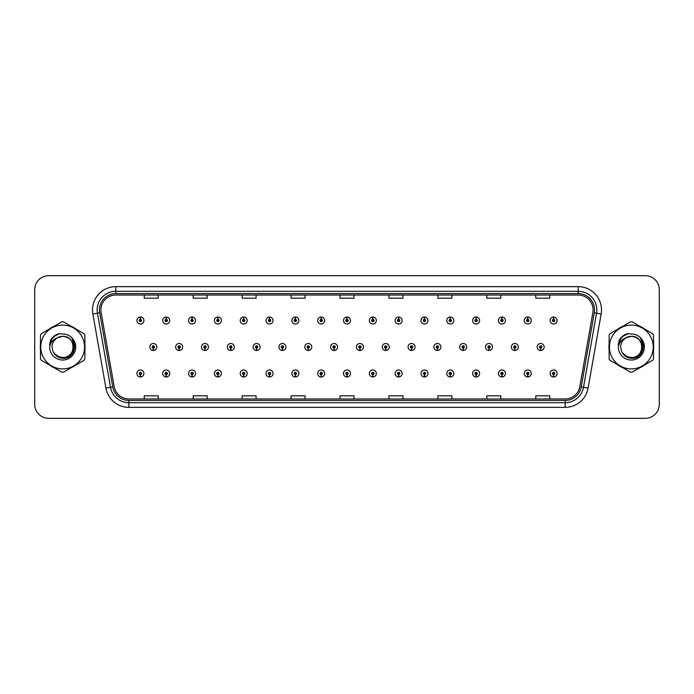 <?xml version="1.0" encoding="UTF-8"?>
<svg xmlns="http://www.w3.org/2000/svg" width="694" height="694" viewBox="0 0 694 694"><rect width="100%" height="100%" fill="white"/><g stroke="black" fill="none" stroke-linecap="round" stroke-linejoin="round"><path stroke-width="1.04" d="M166.187 374.639L166.083 376.972A3.496 3.496 0 0 0 166.395 376.972L166.291 374.639A1.162 1.162 0 0 0 167.401 373.476A1.162 1.162 0 0 0 166.239 372.314A1.162 1.162 0 0 0 165.077 373.476A1.162 1.162 0 0 0 166.187 374.639L166.222 373.945A0.468 0.468 0 0 1 165.771 373.476A0.468 0.468 0 0 1 166.239 373.008A0.468 0.468 0 0 1 166.707 373.476A0.468 0.468 0 0 1 166.256 373.945L166.291 374.639M192.012 374.639L191.908 376.972A3.496 3.496 0 0 0 192.212 376.972L192.117 374.639A1.162 1.162 0 0 0 193.227 373.476A1.162 1.162 0 0 0 192.065 372.314A1.162 1.162 0 0 0 190.893 373.476A1.162 1.162 0 0 0 192.012 374.639L192.038 373.945A0.468 0.468 0 0 1 191.596 373.476A0.468 0.468 0 0 1 192.065 373.008A0.468 0.468 0 0 1 192.524 373.476A0.468 0.468 0 0 1 192.082 373.945L192.117 374.639M217.838 374.639L217.734 376.972A3.496 3.496 0 0 0 218.037 376.972L217.933 374.639A1.162 1.162 0 0 0 219.052 373.476A1.162 1.162 0 0 0 217.881 372.314A1.162 1.162 0 0 0 216.719 373.476A1.162 1.162 0 0 0 217.838 374.639L217.864 373.945A0.468 0.468 0 0 1 217.422 373.476A0.468 0.468 0 0 1 217.881 373.008A0.468 0.468 0 0 1 218.35 373.476A0.468 0.468 0 0 1 217.907 373.945L217.933 374.639M243.655 374.639L243.559 376.972A3.496 3.496 0 0 0 243.863 376.972L243.759 374.639A1.162 1.162 0 0 0 244.869 373.476A1.162 1.162 0 0 0 243.707 372.314A1.162 1.162 0 0 0 242.544 373.476A1.162 1.162 0 0 0 243.655 374.639L243.689 373.945A0.468 0.468 0 0 1 243.238 373.476A0.468 0.468 0 0 1 243.707 373.008A0.468 0.468 0 0 1 244.175 373.476A0.468 0.468 0 0 1 243.724 373.945L243.759 374.639M269.48 374.639L269.376 376.972A3.496 3.496 0 0 0 269.68 376.972L269.584 374.639A1.162 1.162 0 0 0 270.695 373.476A1.162 1.162 0 0 0 269.532 372.314A1.162 1.162 0 0 0 268.37 373.476A1.162 1.162 0 0 0 269.48 374.639L269.515 373.945A0.468 0.468 0 0 1 269.064 373.476A0.468 0.468 0 0 1 269.532 373.008A0.468 0.468 0 0 1 270.001 373.476A0.468 0.468 0 0 1 269.55 373.945L269.584 374.639M295.306 374.639L295.202 376.972A3.496 3.496 0 0 0 295.505 376.972L295.401 374.639A1.162 1.162 0 0 0 296.52 373.476A1.162 1.162 0 0 0 295.358 372.314A1.162 1.162 0 0 0 294.187 373.476A1.162 1.162 0 0 0 295.306 374.639L295.332 373.945A0.468 0.468 0 0 1 294.889 373.476A0.468 0.468 0 0 1 295.358 373.008A0.468 0.468 0 0 1 295.817 373.476A0.468 0.468 0 0 1 295.375 373.945L295.401 374.639M321.122 374.639L321.027 376.972A3.496 3.496 0 0 0 321.331 376.972L321.227 374.639A1.162 1.162 0 0 0 322.346 373.476A1.162 1.162 0 0 0 321.175 372.314A1.162 1.162 0 0 0 320.012 373.476A1.162 1.162 0 0 0 321.122 374.639L321.157 373.945A0.468 0.468 0 0 1 320.715 373.476A0.468 0.468 0 0 1 321.175 373.008A0.468 0.468 0 0 1 321.643 373.476A0.468 0.468 0 0 1 321.201 373.945L321.227 374.639M346.948 374.639L346.844 376.972A3.496 3.496 0 0 0 347.156 376.972L347.052 374.639A1.162 1.162 0 0 0 348.162 373.476A1.162 1.162 0 0 0 347 372.314A1.162 1.162 0 0 0 345.838 373.476A1.162 1.162 0 0 0 346.948 374.639L346.983 373.945A0.468 0.468 0 0 1 346.532 373.476A0.468 0.468 0 0 1 347 373.008A0.468 0.468 0 0 1 347.468 373.476A0.468 0.468 0 0 1 347.017 373.945L347.052 374.639M372.773 374.639L372.669 376.972A3.496 3.496 0 0 0 372.973 376.972L372.878 374.639A1.162 1.162 0 0 0 373.988 373.476A1.162 1.162 0 0 0 372.825 372.314A1.162 1.162 0 0 0 371.654 373.476A1.162 1.162 0 0 0 372.773 374.639L372.799 373.945A0.468 0.468 0 0 1 372.357 373.476A0.468 0.468 0 0 1 372.825 373.008A0.468 0.468 0 0 1 373.285 373.476A0.468 0.468 0 0 1 372.843 373.945L372.878 374.639M398.599 374.639L398.495 376.972A3.496 3.496 0 0 0 398.798 376.972L398.694 374.639A1.162 1.162 0 0 0 399.813 373.476A1.162 1.162 0 0 0 398.642 372.314A1.162 1.162 0 0 0 397.48 373.476A1.162 1.162 0 0 0 398.599 374.639L398.625 373.945A0.468 0.468 0 0 1 398.183 373.476A0.468 0.468 0 0 1 398.642 373.008A0.468 0.468 0 0 1 399.111 373.476A0.468 0.468 0 0 1 398.668 373.945L398.694 374.639M424.416 374.639L424.32 376.972A3.496 3.496 0 0 0 424.624 376.972L424.52 374.639A1.162 1.162 0 0 0 425.63 373.476A1.162 1.162 0 0 0 424.468 372.314A1.162 1.162 0 0 0 423.305 373.476A1.162 1.162 0 0 0 424.416 374.639L424.45 373.945A0.468 0.468 0 0 1 423.999 373.476A0.468 0.468 0 0 1 424.468 373.008A0.468 0.468 0 0 1 424.936 373.476A0.468 0.468 0 0 1 424.485 373.945L424.52 374.639M450.241 374.639L450.137 376.972A3.496 3.496 0 0 0 450.441 376.972L450.345 374.639A1.162 1.162 0 0 0 451.456 373.476A1.162 1.162 0 0 0 450.293 372.314A1.162 1.162 0 0 0 449.131 373.476A1.162 1.162 0 0 0 450.241 374.639L450.276 373.945A0.468 0.468 0 0 1 449.825 373.476A0.468 0.468 0 0 1 450.293 373.008A0.468 0.468 0 0 1 450.762 373.476A0.468 0.468 0 0 1 450.311 373.945L450.345 374.639M476.067 374.639L475.963 376.972A3.496 3.496 0 0 0 476.266 376.972L476.162 374.639A1.162 1.162 0 0 0 477.281 373.476A1.162 1.162 0 0 0 476.119 372.314A1.162 1.162 0 0 0 474.948 373.476A1.162 1.162 0 0 0 476.067 374.639L476.093 373.945A0.468 0.468 0 0 1 475.65 373.476A0.468 0.468 0 0 1 476.119 373.008A0.468 0.468 0 0 1 476.578 373.476A0.468 0.468 0 0 1 476.136 373.945L476.162 374.639M501.883 374.639L501.788 376.972A3.496 3.496 0 0 0 502.092 376.972L501.988 374.639A1.162 1.162 0 0 0 503.107 373.476A1.162 1.162 0 0 0 501.936 372.314A1.162 1.162 0 0 0 500.773 373.476A1.162 1.162 0 0 0 501.883 374.639L501.918 373.945A0.468 0.468 0 0 1 501.476 373.476A0.468 0.468 0 0 1 501.936 373.008A0.468 0.468 0 0 1 502.404 373.476A0.468 0.468 0 0 1 501.962 373.945L501.988 374.639M527.709 374.639L527.605 376.972A3.496 3.496 0 0 0 527.917 376.972L527.813 374.639A1.162 1.162 0 0 0 528.923 373.476A1.162 1.162 0 0 0 527.761 372.314A1.162 1.162 0 0 0 526.599 373.476A1.162 1.162 0 0 0 527.709 374.639L527.744 373.945A0.468 0.468 0 0 1 527.293 373.476A0.468 0.468 0 0 1 527.761 373.008A0.468 0.468 0 0 1 528.229 373.476A0.468 0.468 0 0 1 527.778 373.945L527.813 374.639M553.534 374.639L553.43 376.972A3.496 3.496 0 0 0 553.734 376.972L553.639 374.639A1.162 1.162 0 0 0 554.749 373.476A1.162 1.162 0 0 0 553.586 372.314A1.162 1.162 0 0 0 552.415 373.476A1.162 1.162 0 0 0 553.534 374.639L553.56 373.945A0.468 0.468 0 0 1 553.118 373.476A0.468 0.468 0 0 1 553.586 373.008A0.468 0.468 0 0 1 554.046 373.476A0.468 0.468 0 0 1 553.604 373.945L553.639 374.639M140.362 374.639L140.266 376.972A3.496 3.496 0 0 0 140.57 376.972L140.466 374.639A1.162 1.162 0 0 0 141.585 373.476A1.162 1.162 0 0 0 140.414 372.314A1.162 1.162 0 0 0 139.251 373.476A1.162 1.162 0 0 0 140.362 374.639L140.396 373.945A0.468 0.468 0 0 1 139.954 373.476A0.468 0.468 0 0 1 140.414 373.008A0.468 0.468 0 0 1 140.882 373.476A0.468 0.468 0 0 1 140.44 373.945L140.466 374.639M179.095 348.162L179 350.496A3.496 3.496 0 0 0 179.304 350.496L179.199 348.162A1.162 1.162 0 0 0 180.319 347A1.162 1.162 0 0 0 179.147 345.838A1.162 1.162 0 0 0 177.985 347A1.162 1.162 0 0 0 179.095 348.162L179.13 347.468A0.468 0.468 0 0 1 178.688 347A0.468 0.468 0 0 1 179.147 346.532A0.468 0.468 0 0 1 179.616 347A0.468 0.468 0 0 1 179.173 347.468L179.199 348.162M204.921 348.162L204.817 350.496A3.496 3.496 0 0 0 205.129 350.496L205.025 348.162A1.162 1.162 0 0 0 206.135 347A1.162 1.162 0 0 0 204.973 345.838A1.162 1.162 0 0 0 203.81 347A1.162 1.162 0 0 0 204.921 348.162L204.956 347.468A0.468 0.468 0 0 1 204.504 347A0.468 0.468 0 0 1 204.973 346.532A0.468 0.468 0 0 1 205.441 347A0.468 0.468 0 0 1 204.99 347.468L205.025 348.162M230.746 348.162L230.642 350.496A3.496 3.496 0 0 0 230.946 350.496L230.85 348.162A1.162 1.162 0 0 0 231.961 347A1.162 1.162 0 0 0 230.798 345.838A1.162 1.162 0 0 0 229.627 347A1.162 1.162 0 0 0 230.746 348.162L230.772 347.468A0.468 0.468 0 0 1 230.33 347A0.468 0.468 0 0 1 230.798 346.532A0.468 0.468 0 0 1 231.267 347A0.468 0.468 0 0 1 230.816 347.468L230.85 348.162M256.572 348.162L256.468 350.496A3.496 3.496 0 0 0 256.771 350.496L256.667 348.162A1.162 1.162 0 0 0 257.786 347A1.162 1.162 0 0 0 256.615 345.838A1.162 1.162 0 0 0 255.453 347A1.162 1.162 0 0 0 256.572 348.162L256.598 347.468A0.468 0.468 0 0 1 256.155 347A0.468 0.468 0 0 1 256.615 346.532A0.468 0.468 0 0 1 257.084 347A0.468 0.468 0 0 1 256.641 347.468L256.667 348.162M282.389 348.162L282.293 350.496A3.496 3.496 0 0 0 282.597 350.496L282.493 348.162A1.162 1.162 0 0 0 283.612 347A1.162 1.162 0 0 0 282.441 345.838A1.162 1.162 0 0 0 281.278 347A1.162 1.162 0 0 0 282.389 348.162L282.423 347.468A0.468 0.468 0 0 1 281.972 347A0.468 0.468 0 0 1 282.441 346.532A0.468 0.468 0 0 1 282.909 347A0.468 0.468 0 0 1 282.467 347.468L282.493 348.162M308.214 348.162L308.11 350.496A3.496 3.496 0 0 0 308.422 350.496L308.318 348.162A1.162 1.162 0 0 0 309.429 347A1.162 1.162 0 0 0 308.266 345.838A1.162 1.162 0 0 0 307.104 347A1.162 1.162 0 0 0 308.214 348.162L308.249 347.468A0.468 0.468 0 0 1 307.798 347A0.468 0.468 0 0 1 308.266 346.532A0.468 0.468 0 0 1 308.735 347A0.468 0.468 0 0 1 308.283 347.468L308.318 348.162M334.04 348.162L333.935 350.496A3.496 3.496 0 0 0 334.239 350.496L334.144 348.162A1.162 1.162 0 0 0 335.254 347A1.162 1.162 0 0 0 334.092 345.838A1.162 1.162 0 0 0 332.92 347A1.162 1.162 0 0 0 334.04 348.162L334.066 347.468A0.468 0.468 0 0 1 333.623 347A0.468 0.468 0 0 1 334.092 346.532A0.468 0.468 0 0 1 334.551 347A0.468 0.468 0 0 1 334.109 347.468L334.144 348.162M359.856 348.162L359.761 350.496A3.496 3.496 0 0 0 360.065 350.496L359.96 348.162A1.162 1.162 0 0 0 361.08 347A1.162 1.162 0 0 0 359.908 345.838A1.162 1.162 0 0 0 358.746 347A1.162 1.162 0 0 0 359.856 348.162L359.891 347.468A0.468 0.468 0 0 1 359.449 347A0.468 0.468 0 0 1 359.908 346.532A0.468 0.468 0 0 1 360.377 347A0.468 0.468 0 0 1 359.934 347.468L359.96 348.162M385.682 348.162L385.578 350.496A3.496 3.496 0 0 0 385.89 350.496L385.786 348.162A1.162 1.162 0 0 0 386.896 347A1.162 1.162 0 0 0 385.734 345.838A1.162 1.162 0 0 0 384.571 347A1.162 1.162 0 0 0 385.682 348.162L385.717 347.468A0.468 0.468 0 0 1 385.265 347A0.468 0.468 0 0 1 385.734 346.532A0.468 0.468 0 0 1 386.202 347A0.468 0.468 0 0 1 385.751 347.468L385.786 348.162M411.507 348.162L411.403 350.496A3.496 3.496 0 0 0 411.707 350.496L411.611 348.162A1.162 1.162 0 0 0 412.722 347A1.162 1.162 0 0 0 411.559 345.838A1.162 1.162 0 0 0 410.388 347A1.162 1.162 0 0 0 411.507 348.162L411.533 347.468A0.468 0.468 0 0 1 411.091 347A0.468 0.468 0 0 1 411.559 346.532A0.468 0.468 0 0 1 412.028 347A0.468 0.468 0 0 1 411.577 347.468L411.611 348.162M437.333 348.162L437.229 350.496A3.496 3.496 0 0 0 437.532 350.496L437.428 348.162A1.162 1.162 0 0 0 438.547 347A1.162 1.162 0 0 0 437.385 345.838A1.162 1.162 0 0 0 436.214 347A1.162 1.162 0 0 0 437.333 348.162L437.359 347.468A0.468 0.468 0 0 1 436.916 347A0.468 0.468 0 0 1 437.385 346.532A0.468 0.468 0 0 1 437.845 347A0.468 0.468 0 0 1 437.402 347.468L437.428 348.162M463.15 348.162L463.054 350.496A3.496 3.496 0 0 0 463.358 350.496L463.254 348.162A1.162 1.162 0 0 0 464.373 347A1.162 1.162 0 0 0 463.202 345.838A1.162 1.162 0 0 0 462.039 347A1.162 1.162 0 0 0 463.15 348.162L463.184 347.468A0.468 0.468 0 0 1 462.733 347A0.468 0.468 0 0 1 463.202 346.532A0.468 0.468 0 0 1 463.67 347A0.468 0.468 0 0 1 463.228 347.468L463.254 348.162M488.975 348.162L488.871 350.496A3.496 3.496 0 0 0 489.183 350.496L489.079 348.162A1.162 1.162 0 0 0 490.19 347A1.162 1.162 0 0 0 489.027 345.838A1.162 1.162 0 0 0 487.865 347A1.162 1.162 0 0 0 488.975 348.162L489.01 347.468A0.468 0.468 0 0 1 488.559 347A0.468 0.468 0 0 1 489.027 346.532A0.468 0.468 0 0 1 489.496 347A0.468 0.468 0 0 1 489.044 347.468L489.079 348.162M514.801 348.162L514.696 350.496A3.496 3.496 0 0 0 515 350.496L514.905 348.162A1.162 1.162 0 0 0 516.015 347A1.162 1.162 0 0 0 514.853 345.838A1.162 1.162 0 0 0 513.681 347A1.162 1.162 0 0 0 514.801 348.162L514.827 347.468A0.468 0.468 0 0 1 514.384 347A0.468 0.468 0 0 1 514.853 346.532A0.468 0.468 0 0 1 515.312 347A0.468 0.468 0 0 1 514.87 347.468L514.905 348.162M540.626 348.162L540.522 350.496A3.496 3.496 0 0 0 540.826 350.496L540.721 348.162A1.162 1.162 0 0 0 541.841 347A1.162 1.162 0 0 0 540.669 345.838A1.162 1.162 0 0 0 539.507 347A1.162 1.162 0 0 0 540.626 348.162L540.652 347.468A0.468 0.468 0 0 1 540.21 347A0.468 0.468 0 0 1 540.669 346.532A0.468 0.468 0 0 1 541.138 347A0.468 0.468 0 0 1 540.695 347.468L540.721 348.162M153.279 348.162L153.174 350.496A3.496 3.496 0 0 0 153.478 350.496L153.374 348.162A1.162 1.162 0 0 0 154.493 347A1.162 1.162 0 0 0 153.331 345.838A1.162 1.162 0 0 0 152.16 347A1.162 1.162 0 0 0 153.279 348.162L153.305 347.468A0.468 0.468 0 0 1 152.862 347A0.468 0.468 0 0 1 153.331 346.532A0.468 0.468 0 0 1 153.79 347A0.468 0.468 0 0 1 153.348 347.468L153.374 348.162M166.291 319.361L166.395 317.028A3.496 3.496 0 0 0 166.083 317.028L166.187 319.361A1.162 1.162 0 0 0 165.077 320.524A1.162 1.162 0 0 0 166.239 321.686A1.162 1.162 0 0 0 167.401 320.524A1.162 1.162 0 0 0 166.291 319.361L166.256 320.055A0.468 0.468 0 0 1 166.707 320.524A0.468 0.468 0 0 1 166.239 320.992A0.468 0.468 0 0 1 165.771 320.524A0.468 0.468 0 0 1 166.222 320.055L166.187 319.361M192.117 319.361L192.212 317.028A3.496 3.496 0 0 0 191.908 317.028L192.012 319.361A1.162 1.162 0 0 0 190.893 320.524A1.162 1.162 0 0 0 192.065 321.686A1.162 1.162 0 0 0 193.227 320.524A1.162 1.162 0 0 0 192.117 319.361L192.082 320.055A0.468 0.468 0 0 1 192.524 320.524A0.468 0.468 0 0 1 192.065 320.992A0.468 0.468 0 0 1 191.596 320.524A0.468 0.468 0 0 1 192.038 320.055L192.012 319.361M217.933 319.361L218.037 317.028A3.496 3.496 0 0 0 217.734 317.028L217.838 319.361A1.162 1.162 0 0 0 216.719 320.524A1.162 1.162 0 0 0 217.881 321.686A1.162 1.162 0 0 0 219.052 320.524A1.162 1.162 0 0 0 217.933 319.361L217.907 320.055A0.468 0.468 0 0 1 218.35 320.524A0.468 0.468 0 0 1 217.881 320.992A0.468 0.468 0 0 1 217.422 320.524A0.468 0.468 0 0 1 217.864 320.055L217.838 319.361M243.759 319.361L243.863 317.028A3.496 3.496 0 0 0 243.559 317.028L243.655 319.361A1.162 1.162 0 0 0 242.544 320.524A1.162 1.162 0 0 0 243.707 321.686A1.162 1.162 0 0 0 244.869 320.524A1.162 1.162 0 0 0 243.759 319.361L243.724 320.055A0.468 0.468 0 0 1 244.175 320.524A0.468 0.468 0 0 1 243.707 320.992A0.468 0.468 0 0 1 243.238 320.524A0.468 0.468 0 0 1 243.689 320.055L243.655 319.361M269.584 319.361L269.68 317.028A3.496 3.496 0 0 0 269.376 317.028L269.48 319.361A1.162 1.162 0 0 0 268.37 320.524A1.162 1.162 0 0 0 269.532 321.686A1.162 1.162 0 0 0 270.695 320.524A1.162 1.162 0 0 0 269.584 319.361L269.55 320.055A0.468 0.468 0 0 1 270.001 320.524A0.468 0.468 0 0 1 269.532 320.992A0.468 0.468 0 0 1 269.064 320.524A0.468 0.468 0 0 1 269.515 320.055L269.48 319.361M295.401 319.361L295.505 317.028A3.496 3.496 0 0 0 295.202 317.028L295.306 319.361A1.162 1.162 0 0 0 294.187 320.524A1.162 1.162 0 0 0 295.358 321.686A1.162 1.162 0 0 0 296.52 320.524A1.162 1.162 0 0 0 295.401 319.361L295.375 320.055A0.468 0.468 0 0 1 295.817 320.524A0.468 0.468 0 0 1 295.358 320.992A0.468 0.468 0 0 1 294.889 320.524A0.468 0.468 0 0 1 295.332 320.055L295.306 319.361M321.227 319.361L321.331 317.028A3.496 3.496 0 0 0 321.027 317.028L321.122 319.361A1.162 1.162 0 0 0 320.012 320.524A1.162 1.162 0 0 0 321.175 321.686A1.162 1.162 0 0 0 322.346 320.524A1.162 1.162 0 0 0 321.227 319.361L321.201 320.055A0.468 0.468 0 0 1 321.643 320.524A0.468 0.468 0 0 1 321.175 320.992A0.468 0.468 0 0 1 320.715 320.524A0.468 0.468 0 0 1 321.157 320.055L321.122 319.361M347.052 319.361L347.156 317.028A3.496 3.496 0 0 0 346.844 317.028L346.948 319.361A1.162 1.162 0 0 0 345.838 320.524A1.162 1.162 0 0 0 347 321.686A1.162 1.162 0 0 0 348.162 320.524A1.162 1.162 0 0 0 347.052 319.361L347.017 320.055A0.468 0.468 0 0 1 347.468 320.524A0.468 0.468 0 0 1 347 320.992A0.468 0.468 0 0 1 346.532 320.524A0.468 0.468 0 0 1 346.983 320.055L346.948 319.361M372.878 319.361L372.973 317.028A3.496 3.496 0 0 0 372.669 317.028L372.773 319.361A1.162 1.162 0 0 0 371.654 320.524A1.162 1.162 0 0 0 372.825 321.686A1.162 1.162 0 0 0 373.988 320.524A1.162 1.162 0 0 0 372.878 319.361L372.843 320.055A0.468 0.468 0 0 1 373.285 320.524A0.468 0.468 0 0 1 372.825 320.992A0.468 0.468 0 0 1 372.357 320.524A0.468 0.468 0 0 1 372.799 320.055L372.773 319.361M398.694 319.361L398.798 317.028A3.496 3.496 0 0 0 398.495 317.028L398.599 319.361A1.162 1.162 0 0 0 397.48 320.524A1.162 1.162 0 0 0 398.642 321.686A1.162 1.162 0 0 0 399.813 320.524A1.162 1.162 0 0 0 398.694 319.361L398.668 320.055A0.468 0.468 0 0 1 399.111 320.524A0.468 0.468 0 0 1 398.642 320.992A0.468 0.468 0 0 1 398.183 320.524A0.468 0.468 0 0 1 398.625 320.055L398.599 319.361M424.52 319.361L424.624 317.028A3.496 3.496 0 0 0 424.32 317.028L424.416 319.361A1.162 1.162 0 0 0 423.305 320.524A1.162 1.162 0 0 0 424.468 321.686A1.162 1.162 0 0 0 425.63 320.524A1.162 1.162 0 0 0 424.52 319.361L424.485 320.055A0.468 0.468 0 0 1 424.936 320.524A0.468 0.468 0 0 1 424.468 320.992A0.468 0.468 0 0 1 423.999 320.524A0.468 0.468 0 0 1 424.45 320.055L424.416 319.361M450.345 319.361L450.441 317.028A3.496 3.496 0 0 0 450.137 317.028L450.241 319.361A1.162 1.162 0 0 0 449.131 320.524A1.162 1.162 0 0 0 450.293 321.686A1.162 1.162 0 0 0 451.456 320.524A1.162 1.162 0 0 0 450.345 319.361L450.311 320.055A0.468 0.468 0 0 1 450.762 320.524A0.468 0.468 0 0 1 450.293 320.992A0.468 0.468 0 0 1 449.825 320.524A0.468 0.468 0 0 1 450.276 320.055L450.241 319.361M476.162 319.361L476.266 317.028A3.496 3.496 0 0 0 475.963 317.028L476.067 319.361A1.162 1.162 0 0 0 474.948 320.524A1.162 1.162 0 0 0 476.119 321.686A1.162 1.162 0 0 0 477.281 320.524A1.162 1.162 0 0 0 476.162 319.361L476.136 320.055A0.468 0.468 0 0 1 476.578 320.524A0.468 0.468 0 0 1 476.119 320.992A0.468 0.468 0 0 1 475.65 320.524A0.468 0.468 0 0 1 476.093 320.055L476.067 319.361M501.988 319.361L502.092 317.028A3.496 3.496 0 0 0 501.788 317.028L501.883 319.361A1.162 1.162 0 0 0 500.773 320.524A1.162 1.162 0 0 0 501.936 321.686A1.162 1.162 0 0 0 503.107 320.524A1.162 1.162 0 0 0 501.988 319.361L501.962 320.055A0.468 0.468 0 0 1 502.404 320.524A0.468 0.468 0 0 1 501.936 320.992A0.468 0.468 0 0 1 501.476 320.524A0.468 0.468 0 0 1 501.918 320.055L501.883 319.361M527.813 319.361L527.917 317.028A3.496 3.496 0 0 0 527.605 317.028L527.709 319.361A1.162 1.162 0 0 0 526.599 320.524A1.162 1.162 0 0 0 527.761 321.686A1.162 1.162 0 0 0 528.923 320.524A1.162 1.162 0 0 0 527.813 319.361L527.778 320.055A0.468 0.468 0 0 1 528.229 320.524A0.468 0.468 0 0 1 527.761 320.992A0.468 0.468 0 0 1 527.293 320.524A0.468 0.468 0 0 1 527.744 320.055L527.709 319.361M553.639 319.361L553.734 317.028A3.496 3.496 0 0 0 553.43 317.028L553.534 319.361A1.162 1.162 0 0 0 552.415 320.524A1.162 1.162 0 0 0 553.586 321.686A1.162 1.162 0 0 0 554.749 320.524A1.162 1.162 0 0 0 553.639 319.361L553.604 320.055A0.468 0.468 0 0 1 554.046 320.524A0.468 0.468 0 0 1 553.586 320.992A0.468 0.468 0 0 1 553.118 320.524A0.468 0.468 0 0 1 553.56 320.055L553.534 319.361M140.466 319.361L140.57 317.028A3.496 3.496 0 0 0 140.266 317.028L140.362 319.361A1.162 1.162 0 0 0 139.251 320.524A1.162 1.162 0 0 0 140.414 321.686A1.162 1.162 0 0 0 141.585 320.524A1.162 1.162 0 0 0 140.466 319.361L140.44 320.055A0.468 0.468 0 0 1 140.882 320.524A0.468 0.468 0 0 1 140.414 320.992A0.468 0.468 0 0 1 139.954 320.524A0.468 0.468 0 0 1 140.396 320.055L140.362 319.361M40.295 347A22.373 22.373 0 0 0 40.469 349.793A22.373 22.373 0 0 1 40.469 344.207A22.373 22.373 0 0 0 40.295 347M49.153 364.827A22.373 22.373 0 0 0 53.985 367.62A22.373 22.373 0 0 1 49.153 364.827M71.352 367.62A22.373 22.373 0 0 0 76.184 364.827A22.373 22.373 0 0 1 71.352 367.62M84.868 349.793A22.373 22.373 0 0 0 84.868 344.207A22.373 22.373 0 0 1 84.868 349.793M608.959 347A22.373 22.373 0 0 0 609.132 349.793A22.373 22.373 0 0 1 609.132 344.207A22.373 22.373 0 0 0 608.959 347M617.816 364.827A22.373 22.373 0 0 0 622.648 367.62A22.373 22.373 0 0 1 617.816 364.827M640.015 367.62A22.373 22.373 0 0 0 644.847 364.827A22.373 22.373 0 0 1 640.015 367.62M653.531 349.793A22.373 22.373 0 0 0 653.531 344.207A22.373 22.373 0 0 1 653.531 349.793M100.89 309.94A14.912 14.912 0 0 1 115.803 295.028L578.197 295.028A14.912 14.912 0 0 1 592.884 312.534L579.82 386.645A14.912 14.912 0 0 1 565.124 398.972L128.876 398.972A14.912 14.912 0 0 1 114.18 386.645L101.116 312.534A14.912 14.912 0 0 1 100.89 309.94M99.442 309.94A16.361 16.361 0 0 0 99.693 312.786L112.758 386.896A16.361 16.361 0 0 0 128.876 400.421L565.124 400.421A16.361 16.361 0 0 0 581.242 386.896L594.307 312.786A16.361 16.361 0 0 0 578.197 293.579L115.803 293.579A16.361 16.361 0 0 0 99.442 309.94M92.857 313.992A23.31 23.31 0 0 1 115.803 286.639L578.197 286.639A23.31 23.31 0 0 1 601.143 313.992L588.078 388.102A23.31 23.31 0 0 1 565.124 407.361L128.876 407.361A23.31 23.31 0 0 1 105.922 388.102L92.857 313.992L97.446 313.185A18.643 18.643 0 0 1 115.803 291.298L578.197 291.298A18.643 18.643 0 0 1 596.554 313.185L583.489 387.295A18.643 18.643 0 0 1 565.124 402.702L128.876 402.702A18.643 18.643 0 0 1 110.511 387.295L97.446 313.185A18.643 18.643 0 0 1 97.16 309.94M76.184 329.173A22.373 22.373 0 0 0 71.352 326.38A22.373 22.373 0 0 1 76.184 329.173M53.985 326.38A22.373 22.373 0 0 0 49.153 329.173A22.373 22.373 0 0 1 53.985 326.38M644.847 329.173A22.373 22.373 0 0 0 640.015 326.38A22.373 22.373 0 0 1 644.847 329.173M622.648 326.38A22.373 22.373 0 0 0 617.816 329.173A22.373 22.373 0 0 1 622.648 326.38M659.3 289.667A13.984 13.984 0 0 0 645.316 275.683L48.684 275.683A13.984 13.984 0 0 0 34.7 289.667L34.7 404.333A13.984 13.984 0 0 0 48.684 418.317L645.316 418.317A13.984 13.984 0 0 0 659.3 404.333L659.3 289.667L659.3 404.333M340.008 295.028L340.008 298.186L353.992 298.186L353.992 295.028M291.064 295.028L291.064 298.186L305.048 298.186L305.048 295.028M242.119 295.028L242.119 298.186L256.103 298.186L256.103 295.028M193.184 295.028L193.184 298.186L207.168 298.186L207.168 295.028M144.239 295.028L144.239 298.186L158.223 298.186L158.223 295.028M388.952 295.028L388.952 298.186L402.936 298.186L402.936 295.028M437.897 295.028L437.897 298.186L451.881 298.186L451.881 295.028M486.832 295.028L486.832 298.186L500.816 298.186L500.816 295.028M535.777 295.028L535.777 298.186L549.761 298.186L549.761 295.028M353.992 398.972L353.992 395.814L340.008 395.814L340.008 398.972M305.048 398.972L305.048 395.814L291.064 395.814L291.064 398.972M256.103 398.972L256.103 395.814L242.119 395.814L242.119 398.972M207.168 398.972L207.168 395.814L193.184 395.814L193.184 398.972M158.223 398.972L158.223 395.814L144.239 395.814L144.239 398.972M402.936 398.972L402.936 395.814L388.952 395.814L388.952 398.972M451.881 398.972L451.881 395.814L437.897 395.814L437.897 398.972M500.816 398.972L500.816 395.814L486.832 395.814L486.832 398.972M549.761 398.972L549.761 395.814L535.777 395.814L535.777 398.972M34.7 289.667L34.7 404.333M645.316 275.683L48.684 275.683M48.684 418.317L645.316 418.317M143.91 320.524A3.496 3.496 0 0 0 140.57 317.028A3.496 3.496 0 0 1 143.91 320.524A3.496 3.496 0 0 1 140.414 324.02A3.496 3.496 0 0 1 136.918 320.524A3.496 3.496 0 0 1 140.266 317.028M149.835 347A3.496 3.496 0 0 0 153.174 350.496A3.496 3.496 0 0 1 149.835 347A3.496 3.496 0 0 1 153.331 343.504A3.496 3.496 0 0 1 156.827 347A3.496 3.496 0 0 1 153.478 350.496M136.918 373.476A3.496 3.496 0 0 0 140.266 376.972A3.496 3.496 0 0 1 136.918 373.476A3.496 3.496 0 0 1 140.414 369.98A3.496 3.496 0 0 1 143.91 373.476A3.496 3.496 0 0 1 140.57 376.972M169.735 320.524A3.496 3.496 0 0 0 166.395 317.028A3.496 3.496 0 0 1 169.735 320.524A3.496 3.496 0 0 1 166.239 324.02A3.496 3.496 0 0 1 162.743 320.524A3.496 3.496 0 0 1 166.083 317.028M195.561 320.524A3.496 3.496 0 0 0 192.212 317.028A3.496 3.496 0 0 1 195.561 320.524A3.496 3.496 0 0 1 192.065 324.02A3.496 3.496 0 0 1 188.568 320.524A3.496 3.496 0 0 1 191.908 317.028M221.377 320.524A3.496 3.496 0 0 0 218.037 317.028A3.496 3.496 0 0 1 221.377 320.524A3.496 3.496 0 0 1 217.881 324.02A3.496 3.496 0 0 1 214.385 320.524A3.496 3.496 0 0 1 217.734 317.028L217.812 318.893M247.203 320.524A3.496 3.496 0 0 0 243.863 317.028A3.496 3.496 0 0 1 247.203 320.524A3.496 3.496 0 0 1 243.707 324.02A3.496 3.496 0 0 1 240.211 320.524A3.496 3.496 0 0 1 243.559 317.028L243.637 318.893M175.651 347A3.496 3.496 0 0 0 179 350.496A3.496 3.496 0 0 1 175.651 347A3.496 3.496 0 0 1 179.147 343.504A3.496 3.496 0 0 1 182.643 347A3.496 3.496 0 0 1 179.304 350.496M201.477 347A3.496 3.496 0 0 0 204.817 350.496A3.496 3.496 0 0 1 201.477 347A3.496 3.496 0 0 1 204.973 343.504A3.496 3.496 0 0 1 208.469 347A3.496 3.496 0 0 1 205.129 350.496M227.302 347A3.496 3.496 0 0 0 230.642 350.496A3.496 3.496 0 0 1 227.302 347A3.496 3.496 0 0 1 230.798 343.504A3.496 3.496 0 0 1 234.294 347A3.496 3.496 0 0 1 230.946 350.496L230.868 348.631M162.743 373.476A3.496 3.496 0 0 0 166.083 376.972A3.496 3.496 0 0 1 162.743 373.476A3.496 3.496 0 0 1 166.239 369.98A3.496 3.496 0 0 1 169.735 373.476A3.496 3.496 0 0 1 166.395 376.972M188.568 373.476A3.496 3.496 0 0 0 191.908 376.972A3.496 3.496 0 0 1 188.568 373.476A3.496 3.496 0 0 1 192.065 369.98A3.496 3.496 0 0 1 195.561 373.476A3.496 3.496 0 0 1 192.212 376.972M214.385 373.476A3.496 3.496 0 0 0 217.734 376.972A3.496 3.496 0 0 1 214.385 373.476A3.496 3.496 0 0 1 217.881 369.98A3.496 3.496 0 0 1 221.377 373.476A3.496 3.496 0 0 1 218.037 376.972M240.211 373.476A3.496 3.496 0 0 0 243.559 376.972A3.496 3.496 0 0 1 240.211 373.476A3.496 3.496 0 0 1 243.707 369.98A3.496 3.496 0 0 1 247.203 373.476A3.496 3.496 0 0 1 243.863 376.972M266.036 373.476A3.496 3.496 0 0 0 269.376 376.972A3.496 3.496 0 0 1 266.036 373.476A3.496 3.496 0 0 1 269.532 369.98A3.496 3.496 0 0 1 273.028 373.476A3.496 3.496 0 0 1 269.68 376.972M291.862 373.476A3.496 3.496 0 0 0 295.202 376.972A3.496 3.496 0 0 1 291.862 373.476A3.496 3.496 0 0 1 295.358 369.98A3.496 3.496 0 0 1 298.854 373.476A3.496 3.496 0 0 1 295.505 376.972M317.678 373.476A3.496 3.496 0 0 0 321.027 376.972A3.496 3.496 0 0 1 317.678 373.476A3.496 3.496 0 0 1 321.175 369.98A3.496 3.496 0 0 1 324.671 373.476A3.496 3.496 0 0 1 321.331 376.972M343.504 373.476A3.496 3.496 0 0 0 346.844 376.972A3.496 3.496 0 0 1 343.504 373.476A3.496 3.496 0 0 1 347 369.98A3.496 3.496 0 0 1 350.496 373.476A3.496 3.496 0 0 1 347.156 376.972M369.329 373.476A3.496 3.496 0 0 0 372.669 376.972A3.496 3.496 0 0 1 369.329 373.476A3.496 3.496 0 0 1 372.825 369.98A3.496 3.496 0 0 1 376.322 373.476A3.496 3.496 0 0 1 372.973 376.972M395.146 373.476A3.496 3.496 0 0 0 398.495 376.972A3.496 3.496 0 0 1 395.146 373.476A3.496 3.496 0 0 1 398.642 369.98A3.496 3.496 0 0 1 402.138 373.476A3.496 3.496 0 0 1 398.798 376.972M420.972 373.476A3.496 3.496 0 0 0 424.32 376.972A3.496 3.496 0 0 1 420.972 373.476A3.496 3.496 0 0 1 424.468 369.98A3.496 3.496 0 0 1 427.964 373.476A3.496 3.496 0 0 1 424.624 376.972M446.797 373.476A3.496 3.496 0 0 0 450.137 376.972A3.496 3.496 0 0 1 446.797 373.476A3.496 3.496 0 0 1 450.293 369.98A3.496 3.496 0 0 1 453.789 373.476A3.496 3.496 0 0 1 450.441 376.972M472.623 373.476A3.496 3.496 0 0 0 475.963 376.972A3.496 3.496 0 0 1 472.623 373.476A3.496 3.496 0 0 1 476.119 369.98A3.496 3.496 0 0 1 479.615 373.476A3.496 3.496 0 0 1 476.266 376.972M498.439 373.476A3.496 3.496 0 0 0 501.788 376.972A3.496 3.496 0 0 1 498.439 373.476A3.496 3.496 0 0 1 501.936 369.98A3.496 3.496 0 0 1 505.432 373.476A3.496 3.496 0 0 1 502.092 376.972M524.265 373.476A3.496 3.496 0 0 0 527.605 376.972A3.496 3.496 0 0 1 524.265 373.476A3.496 3.496 0 0 1 527.761 369.98A3.496 3.496 0 0 1 531.257 373.476A3.496 3.496 0 0 1 527.917 376.972M550.09 373.476A3.496 3.496 0 0 0 553.43 376.972A3.496 3.496 0 0 1 550.09 373.476A3.496 3.496 0 0 1 553.586 369.98A3.496 3.496 0 0 1 557.082 373.476A3.496 3.496 0 0 1 553.734 376.972M53.664 336.625L59.779 333.562L53.629 336.642L51.729 339.375L50.549 344.059M54.037 353.246L59.554 357.401L66.477 357.479L72.159 353.489L74.614 347L72.055 338.507M622.327 336.625L628.443 333.562L622.301 336.642L620.401 339.375L619.213 344.059M622.7 353.246L628.226 357.401L635.14 357.479L640.822 353.489L643.277 347L640.727 338.507M73.312 346.618A10.653 10.653 0 0 0 57.333 337.778C52.111 341.491 50.783 346.289 53.343 352.162L53.49 352.413A10.653 10.653 0 0 0 62.668 357.653C76.409 358.321 76.409 335.679 62.668 336.347L57.333 337.778L62.668 336.347C76.409 335.679 76.409 358.321 62.668 357.653A10.653 10.653 0 0 0 73.321 347C72.688 340.528 69.14 336.972 62.668 336.347C76.409 335.679 76.409 358.321 62.668 357.653C76.409 358.321 76.409 335.679 62.668 336.347C76.409 335.679 76.409 358.321 62.668 357.653C76.409 358.321 76.409 335.679 62.668 336.347C76.409 335.679 76.409 358.321 62.668 357.653L57.342 356.23L53.49 352.413L57.342 356.23L62.668 357.653L57.342 356.23L53.49 352.413L57.342 356.23L62.668 357.653L57.342 356.23L53.49 352.413L57.342 356.23L62.668 357.653L57.342 356.23L53.49 352.413C55.529 356.005 58.591 357.965 62.668 358.278C76.913 359.475 79.142 336.755 65.401 334.265L58.79 333.693C55.112 334.829 52.336 337.067 50.462 340.424L49.647 347.286A13.021 13.021 0 0 0 62.668 360.021A13.021 13.021 0 0 0 65.401 334.265M62.668 368.904A21.904 21.904 0 0 0 84.573 347A21.904 21.904 0 0 0 62.668 325.096A21.904 21.904 0 0 0 40.764 347A21.904 21.904 0 0 0 62.668 368.904M62.668 372.166A25.166 25.166 0 0 0 63.492 372.158L84.043 360.29A25.166 25.166 0 0 0 84.868 358.867L84.868 335.133A25.166 25.166 0 0 0 84.043 333.71L63.492 321.843A25.166 25.166 0 0 0 61.844 321.843L41.293 333.71A25.166 25.166 0 0 0 40.469 335.133L40.469 358.867A25.166 25.166 0 0 0 41.293 360.29L61.844 372.158A25.166 25.166 0 0 0 62.668 372.166M62.668 333.979L65.41 334.274M49.647 347.286C50.402 342.689 52.961 339.522 57.333 337.778M58.712 333.719L55.737 334.994L50.48 340.398L55.737 334.994L58.712 333.719L55.737 334.994L50.462 340.424L55.737 334.994L58.712 333.719L55.737 334.994L50.48 340.398L55.737 334.994L58.712 333.719L55.737 334.994L50.462 340.424L55.737 334.994L58.79 333.693L54.002 336.182M641.985 346.618A10.653 10.653 0 0 0 625.997 337.778C620.783 341.491 619.447 346.289 622.006 352.162L622.154 352.413A10.653 10.653 0 0 0 631.332 357.653C645.082 358.321 645.082 335.679 631.332 336.347L625.997 337.778L631.332 336.347C645.082 335.679 645.082 358.321 631.332 357.653A10.653 10.653 0 0 0 641.985 347C641.36 340.528 637.803 336.972 631.332 336.347C645.082 335.679 645.082 358.321 631.332 357.653C645.082 358.321 645.082 335.679 631.332 336.347C645.082 335.679 645.082 358.321 631.332 357.653C645.082 358.321 645.082 335.679 631.332 336.347C645.082 335.679 645.082 358.321 631.332 357.653L626.005 356.23L622.154 352.413L626.005 356.23L631.332 357.653L626.005 356.23L622.154 352.413L626.005 356.23L631.332 357.653L626.005 356.23L622.154 352.413L626.005 356.23L631.332 357.653L626.005 356.23L622.154 352.413C624.192 356.005 627.255 357.965 631.332 358.278C645.585 359.475 647.806 336.755 634.064 334.265L627.463 333.693C623.776 334.829 621 337.067 619.135 340.424L618.311 347.286A13.021 13.021 0 0 0 631.332 360.021A13.021 13.021 0 0 0 634.064 334.265M631.332 368.904A21.904 21.904 0 0 0 653.236 347A21.904 21.904 0 0 0 631.332 325.096A21.904 21.904 0 0 0 609.427 347A21.904 21.904 0 0 0 631.332 368.904M631.332 372.166A25.166 25.166 0 0 0 632.156 372.158L652.707 360.29A25.166 25.166 0 0 0 653.531 358.867L653.531 335.133A25.166 25.166 0 0 0 652.707 333.71L632.156 321.843A25.166 25.166 0 0 0 630.508 321.843L609.957 333.71A25.166 25.166 0 0 0 609.132 335.133L609.132 358.867A25.166 25.166 0 0 0 609.957 360.29L630.508 372.158A25.166 25.166 0 0 0 631.332 372.166M631.332 333.979L634.082 334.274M618.311 347.286C619.065 342.689 621.633 339.522 625.997 337.778M627.385 333.719L624.4 334.994L619.135 340.424L624.4 334.994L627.385 333.719L624.4 334.994L619.143 340.398L624.4 334.994L627.385 333.719L624.4 334.994L619.143 340.398L624.4 334.994L627.385 333.719L624.4 334.994L619.135 340.424L624.4 334.994L627.463 333.693L622.665 336.182M273.028 320.524A3.496 3.496 0 0 0 269.68 317.028A3.496 3.496 0 0 1 273.028 320.524A3.496 3.496 0 0 1 269.532 324.02A3.496 3.496 0 0 1 266.036 320.524A3.496 3.496 0 0 1 269.376 317.028L269.463 318.893M298.854 320.524A3.496 3.496 0 0 0 295.505 317.028A3.496 3.496 0 0 1 298.854 320.524A3.496 3.496 0 0 1 295.358 324.02A3.496 3.496 0 0 1 291.862 320.524A3.496 3.496 0 0 1 295.202 317.028L295.28 318.893M324.671 320.524A3.496 3.496 0 0 0 321.331 317.028A3.496 3.496 0 0 1 324.671 320.524A3.496 3.496 0 0 1 321.175 324.02A3.496 3.496 0 0 1 317.678 320.524A3.496 3.496 0 0 1 321.027 317.028L321.105 318.893M253.128 347A3.496 3.496 0 0 0 256.468 350.496A3.496 3.496 0 0 1 253.128 347A3.496 3.496 0 0 1 256.615 343.504A3.496 3.496 0 0 1 260.111 347A3.496 3.496 0 0 1 256.771 350.496L256.693 348.631M278.945 347A3.496 3.496 0 0 0 282.293 350.496A3.496 3.496 0 0 1 278.945 347A3.496 3.496 0 0 1 282.441 343.504A3.496 3.496 0 0 1 285.937 347A3.496 3.496 0 0 1 282.597 350.496L282.51 348.631M304.77 347A3.496 3.496 0 0 0 308.11 350.496A3.496 3.496 0 0 1 304.77 347A3.496 3.496 0 0 1 308.266 343.504A3.496 3.496 0 0 1 311.762 347A3.496 3.496 0 0 1 308.422 350.496L308.336 348.631M350.496 320.524A3.496 3.496 0 0 0 347.156 317.028A3.496 3.496 0 0 1 350.496 320.524A3.496 3.496 0 0 1 347 324.02A3.496 3.496 0 0 1 343.504 320.524A3.496 3.496 0 0 1 346.844 317.028L346.931 318.893M376.322 320.524A3.496 3.496 0 0 0 372.973 317.028A3.496 3.496 0 0 1 376.322 320.524A3.496 3.496 0 0 1 372.825 324.02A3.496 3.496 0 0 1 369.329 320.524A3.496 3.496 0 0 1 372.669 317.028M402.138 320.524A3.496 3.496 0 0 0 398.798 317.028A3.496 3.496 0 0 1 402.138 320.524A3.496 3.496 0 0 1 398.642 324.02A3.496 3.496 0 0 1 395.146 320.524A3.496 3.496 0 0 1 398.495 317.028M427.964 320.524A3.496 3.496 0 0 0 424.624 317.028A3.496 3.496 0 0 1 427.964 320.524A3.496 3.496 0 0 1 424.468 324.02A3.496 3.496 0 0 1 420.972 320.524A3.496 3.496 0 0 1 424.32 317.028M453.789 320.524A3.496 3.496 0 0 0 450.441 317.028A3.496 3.496 0 0 1 453.789 320.524A3.496 3.496 0 0 1 450.293 324.02A3.496 3.496 0 0 1 446.797 320.524A3.496 3.496 0 0 1 450.137 317.028M330.596 347A3.496 3.496 0 0 0 333.935 350.496A3.496 3.496 0 0 1 330.596 347A3.496 3.496 0 0 1 334.092 343.504A3.496 3.496 0 0 1 337.588 347A3.496 3.496 0 0 1 334.239 350.496L334.161 348.631M356.412 347A3.496 3.496 0 0 0 359.761 350.496A3.496 3.496 0 0 1 356.412 347A3.496 3.496 0 0 1 359.908 343.504A3.496 3.496 0 0 1 363.404 347A3.496 3.496 0 0 1 360.065 350.496L359.986 348.631M382.238 347A3.496 3.496 0 0 0 385.578 350.496A3.496 3.496 0 0 1 382.238 347A3.496 3.496 0 0 1 385.734 343.504A3.496 3.496 0 0 1 389.23 347A3.496 3.496 0 0 1 385.89 350.496M408.063 347A3.496 3.496 0 0 0 411.403 350.496A3.496 3.496 0 0 1 408.063 347A3.496 3.496 0 0 1 411.559 343.504A3.496 3.496 0 0 1 415.055 347A3.496 3.496 0 0 1 411.707 350.496M433.889 347A3.496 3.496 0 0 0 437.229 350.496A3.496 3.496 0 0 1 433.889 347A3.496 3.496 0 0 1 437.385 343.504A3.496 3.496 0 0 1 440.872 347A3.496 3.496 0 0 1 437.532 350.496M479.615 320.524A3.496 3.496 0 0 0 476.266 317.028A3.496 3.496 0 0 1 479.615 320.524A3.496 3.496 0 0 1 476.119 324.02A3.496 3.496 0 0 1 472.623 320.524A3.496 3.496 0 0 1 475.963 317.028M505.432 320.524A3.496 3.496 0 0 0 502.092 317.028A3.496 3.496 0 0 1 505.432 320.524A3.496 3.496 0 0 1 501.936 324.02A3.496 3.496 0 0 1 498.439 320.524A3.496 3.496 0 0 1 501.788 317.028M531.257 320.524A3.496 3.496 0 0 0 527.917 317.028A3.496 3.496 0 0 1 531.257 320.524A3.496 3.496 0 0 1 527.761 324.02A3.496 3.496 0 0 1 524.265 320.524A3.496 3.496 0 0 1 527.605 317.028M557.082 320.524A3.496 3.496 0 0 0 553.734 317.028A3.496 3.496 0 0 1 557.082 320.524A3.496 3.496 0 0 1 553.586 324.02A3.496 3.496 0 0 1 550.09 320.524A3.496 3.496 0 0 1 553.43 317.028M459.706 347A3.496 3.496 0 0 0 463.054 350.496A3.496 3.496 0 0 1 459.706 347A3.496 3.496 0 0 1 463.202 343.504A3.496 3.496 0 0 1 466.698 347A3.496 3.496 0 0 1 463.358 350.496M485.531 347A3.496 3.496 0 0 0 488.871 350.496A3.496 3.496 0 0 1 485.531 347A3.496 3.496 0 0 1 489.027 343.504A3.496 3.496 0 0 1 492.523 347A3.496 3.496 0 0 1 489.183 350.496M511.357 347A3.496 3.496 0 0 0 514.696 350.496A3.496 3.496 0 0 1 511.357 347A3.496 3.496 0 0 1 514.853 343.504A3.496 3.496 0 0 1 518.349 347A3.496 3.496 0 0 1 515 350.496M537.173 347A3.496 3.496 0 0 0 540.522 350.496A3.496 3.496 0 0 1 537.173 347A3.496 3.496 0 0 1 540.669 343.504A3.496 3.496 0 0 1 544.165 347A3.496 3.496 0 0 1 540.826 350.496M578.197 286.639L578.197 293.579M97.446 313.185L99.693 312.786M128.876 407.361L128.876 400.421M565.124 400.421L565.124 407.361M581.242 386.896L588.078 388.102M105.922 388.102L112.758 386.896M594.307 312.786L601.143 313.992M115.803 286.639L115.803 293.579M51.729 339.375A13.333 13.333 0 0 0 49.552 344.623M620.401 339.375A13.333 13.333 0 0 0 618.215 344.623"/></g></svg>

